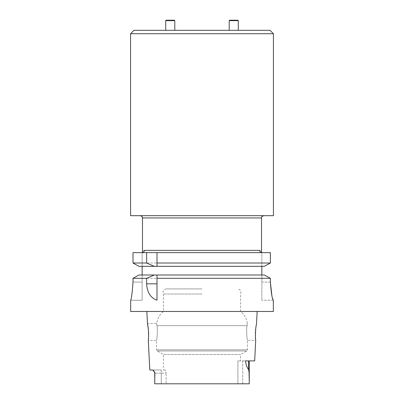 <?xml version="1.0" encoding="UTF-8"?>
<svg xmlns="http://www.w3.org/2000/svg" width="404" height="404" viewBox="0 0 404 404"><rect width="100%" height="100%" fill="white"/><g stroke="black" fill="none" stroke-linecap="round" stroke-linejoin="round"><path stroke-width="0.3" stroke-dasharray="2.02 1.52" d="M170.256 30.32L174.791 30.32L170.256 30.32M270.018 30.32L133.982 30.32M233.744 30.32L229.209 30.32L233.744 30.32M202 288.911L166.347 288.911L202 288.911M202 294.011L163.398 294.011L202 294.011M240.602 360.898L237.89 360.898L237.89 383.8L242.733 383.8L237.89 383.8L237.89 360.898L240.602 360.898L240.602 354.49L163.398 354.49L240.602 354.49L246.753 350.975L247.44 349.793L247.44 340.38L255.697 340.38L255.575 339.178M202 311.474L240.602 311.474L202 311.474M247.066 325.659C246.041 330.321 247.197 340.481 247.435 340.375C247.319 341.092 245.98 330.533 247.066 325.659C246.041 330.321 247.197 340.481 247.435 340.375C247.319 341.092 245.98 330.533 247.066 325.659C247.384 322.634 247.384 322.634 247.066 325.659C247.384 322.634 247.384 322.634 247.066 325.659L156.934 325.659C157.959 330.321 156.803 340.481 156.565 340.375C156.681 341.092 158.02 330.533 156.934 325.659C157.959 330.321 156.803 340.481 156.565 340.375C156.681 341.092 158.02 330.533 156.934 325.659C156.616 322.634 156.616 322.634 156.934 325.659C156.616 322.634 156.616 322.634 156.934 325.659L247.066 325.659M247.293 323.377C246.612 318.539 244.38 314.57 240.602 311.474L240.602 294.011C241.552 291.193 240.572 289.491 237.653 288.911M161.267 369.968L152.495 369.968L161.267 369.968L161.267 373.144L166.11 373.144C165.993 371.185 165.625 370.125 165.014 369.968C165.625 370.12 165.993 371.18 166.11 373.144L161.267 373.144L161.267 369.968M166.11 383.8L161.267 383.8L166.11 383.8L166.11 373.144L166.11 383.8L237.89 383.8L166.11 383.8M254.666 360.898L237.89 360.898L242.733 360.898L242.733 383.8L249.258 383.8L154.742 383.8M165.014 369.968L163.398 369.968L165.014 369.968M166.347 288.911C163.428 289.491 162.448 291.193 163.398 294.011L163.398 311.474C159.62 314.57 157.388 318.539 156.707 323.377L147.48 323.508M147.551 323.867L147.697 324.624M147.94 326.038L148.122 327.265M148.334 329.078L148.384 329.548M148.495 330.911L148.576 332.376M148.616 333.861L148.616 335.153M148.581 336.618L148.536 337.572M148.43 339.087L148.303 340.38L156.56 340.38L156.56 349.793L247.44 349.793L156.56 349.793L157.247 350.975L246.753 350.975L157.247 350.975L163.398 354.49L163.398 369.968M255.469 337.648L255.414 336.481M255.384 335.184L255.384 333.815M255.424 332.371L255.505 330.962M255.631 329.391L255.702 328.74M255.883 327.235L256.055 326.068M256.121 325.659L256.545 323.377M153.379 370.412L152.495 369.968L149.788 369.968M154.737 379.619L154.889 373.144L153.874 370.938M249.263 360.898L249.263 381.876L249.187 375.058L248.551 369.387C246.99 367.756 245.98 364.928 245.516 360.898L249.263 360.898L242.733 360.898L242.733 383.8L249.258 383.8M257.141 311.474L146.859 311.474L257.141 311.474M273.351 311.474L130.649 311.474M156.994 278.311L156.994 300.207M133.002 282.093L142.142 282.093L142.142 274.998L142.142 300.248L130.649 300.248L142.142 300.248L142.142 282.093L133.002 282.093L133.002 278.311L270.362 278.311L270.362 282.108L261.858 282.108L261.858 274.998L264.342 274.998L261.858 274.998L261.858 300.248L261.858 282.108L270.362 282.108M138.956 274.998L264.342 274.998M273.351 300.248L271.892 295.672M138.956 266.322L264.342 266.322M133.002 263.009L270.362 263.009L270.362 252.636L133.002 252.636L142.142 252.636L142.142 274.998L261.858 274.998L142.142 274.998M273.316 300.248L261.858 300.248L273.316 300.248M142.142 266.322L142.142 252.636L270.362 252.636L261.858 252.636L261.858 266.322L261.858 252.636L133.002 252.636M261.858 274.998L261.858 266.322M142.142 252.636A2.267 2.197 -90 0 0 144.339 250.369C141.86 251.53 141.86 251.53 144.339 250.369L259.661 250.369C262.14 251.53 262.14 251.53 259.661 250.369A2.267 2.197 -90 0 0 261.858 252.636M130.578 215.675L273.422 215.675M273.422 33.724L130.578 33.724M174.336 20.2L166.175 20.2M165.721 20.654L174.791 20.654M237.825 20.2L229.664 20.2M229.209 20.654L238.279 20.654M161.267 373.144L161.267 383.8L161.267 373.144L154.737 373.144L161.267 373.144M154.889 373.144L154.161 371.316M248.551 360.898L248.551 369.387M142.481 217.943L261.519 217.943"/><path stroke-width="0.61" d="M130.578 33.724L133.982 30.32L270.018 30.32L273.422 33.724L130.578 33.724L130.578 215.675L273.422 215.675L273.422 33.724M154.161 371.316L154.737 373.144L154.742 383.8L154.793 372.503L152.944 370.099L149.788 369.968L148.303 340.38C148.611 339.486 148.642 335.921 148.394 329.684L147.455 323.377L146.859 311.474M147.48 323.508L147.551 323.867M147.697 324.624L147.94 326.038M148.122 327.265L148.334 329.078M148.384 329.548L148.495 330.911M148.576 332.376L148.616 333.861M148.616 335.153L148.581 336.618M148.536 337.572L148.43 339.087M257.141 311.474L256.545 323.377L255.772 328.119C255.333 334.997 255.308 339.082 255.697 340.38L254.666 360.898L245.516 360.898C245.98 364.928 246.99 367.756 248.551 369.387L249.061 372.21L249.263 381.876L249.263 360.898M255.575 339.178L255.469 337.648M255.414 336.481L255.384 335.184M255.384 333.815L255.424 332.371M255.505 330.962L255.631 329.391M255.702 328.74L255.883 327.235M256.055 326.068L256.121 325.659M153.874 370.938L153.379 370.412M249.258 383.8L249.263 381.876L249.258 383.8L154.742 383.8M130.649 300.248C131.421 299.177 132.209 293.122 133.002 282.093C132.209 293.117 131.421 299.167 130.649 300.248L130.649 311.474L273.351 311.474L273.316 300.248C272.185 299.177 271.2 293.132 270.362 282.108L271.892 295.672M264.342 274.998L270.362 278.311L264.342 274.998L154.257 274.998L146.632 278.311L146.632 283.82C147.142 292.435 150.596 297.899 156.994 300.207L156.994 274.998L156.994 278.311L270.362 278.311L270.362 282.108M133.002 282.093L133.002 278.311L138.956 274.998L133.002 278.311L146.632 278.311M154.257 274.998L138.956 274.998M138.956 266.322L133.002 263.009L138.956 266.322L156.994 266.322L156.994 252.636L270.362 252.636L270.362 263.009L264.342 266.322L156.994 266.322L156.994 252.636L146.632 252.636L146.632 263.009L133.002 263.009L133.002 252.636L133.002 263.009M264.342 266.322L270.362 263.009L156.994 263.009M146.632 263.009L154.257 266.322M142.142 274.998L142.142 266.322M261.858 266.322L261.858 274.998M133.002 252.636L146.632 252.636M261.439 251.323L261.858 252.636A2.267 2.197 -90 0 1 259.661 250.369C262.14 251.53 262.14 251.53 259.661 250.369L144.339 250.369C141.86 251.53 141.86 251.53 144.339 250.369A2.267 2.197 -90 0 1 142.142 252.636L142.481 251.439L142.481 217.943C142.935 217.236 142.178 216.478 140.213 215.675M166.175 20.2L174.336 20.2L174.791 20.654L165.721 20.654L166.175 20.2M229.664 20.2L237.825 20.2L238.279 20.654L229.209 20.654L229.664 20.2M154.737 379.619L154.889 373.144M248.551 360.898L248.551 369.387M146.632 283.82L156.994 283.82M261.519 251.439L261.519 217.943L142.481 217.943M261.519 217.943C261.065 217.236 261.822 216.478 263.787 215.675M174.791 30.32L174.791 20.654M165.721 30.32L165.721 20.654M238.279 30.32L238.279 20.654M229.209 30.32L229.209 20.654"/></g></svg>
